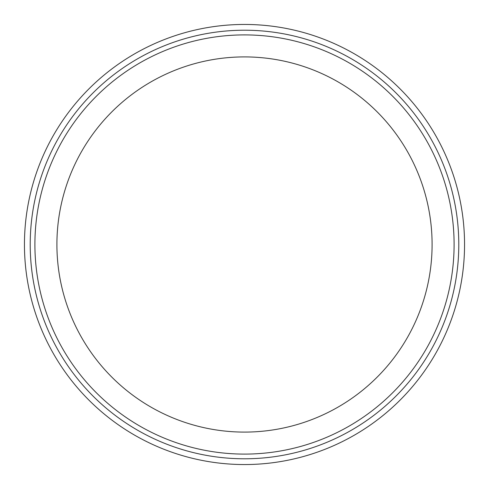 <?xml version="1.0" encoding="UTF-8"?>
<svg xmlns="http://www.w3.org/2000/svg" width="489" height="489" viewBox="0 0 489 489"><rect width="100%" height="100%" fill="white"/><g stroke="black" fill="none" stroke-linecap="round" stroke-linejoin="round"><path stroke-width="0.73" d="M244.5 464.55A220.05 220.05 0 0 0 464.55 244.5A220.05 220.05 0 0 0 244.5 24.45A220.05 220.05 0 0 0 24.45 244.5A220.05 220.05 0 0 0 244.5 464.55A220.05 220.05 0 0 1 24.45 244.5A220.05 220.05 0 0 1 244.5 24.45A220.05 220.05 0 0 1 464.55 244.5A220.05 220.05 0 0 1 244.5 464.55M244.5 458.786A214.286 214.286 0 0 0 458.786 244.5A214.286 214.286 0 0 0 244.5 30.214A214.286 214.286 0 0 0 30.214 244.5A214.286 214.286 0 0 0 244.5 458.786M244.5 454.098A209.598 209.598 0 0 0 454.098 244.5A209.598 209.598 0 0 0 244.5 34.902A209.598 209.598 0 0 0 34.902 244.5A209.598 209.598 0 0 0 244.5 454.098M244.5 432.093A187.593 187.593 0 0 0 432.093 244.5A187.593 187.593 0 0 0 244.5 56.907A187.593 187.593 0 0 0 56.907 244.5A187.593 187.593 0 0 0 244.5 432.093"/></g></svg>
